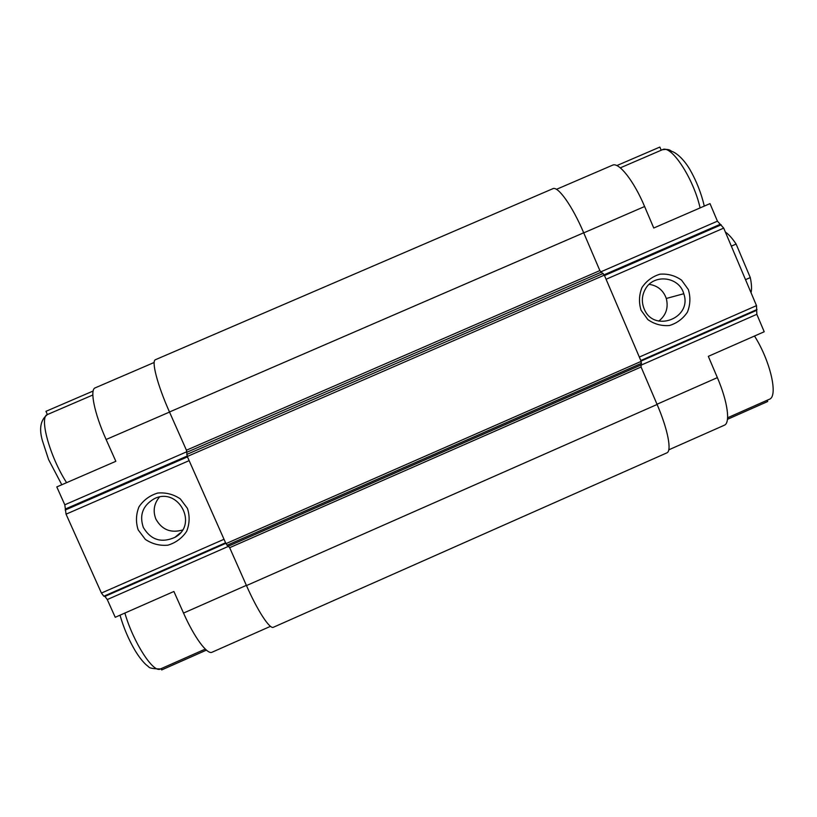 <?xml version="1.0" encoding="UTF-8"?>
<svg xmlns="http://www.w3.org/2000/svg" width="817" height="817" viewBox="0 0 817 817"><rect width="100%" height="100%" fill="white"/><g stroke="black" fill="none" stroke-linecap="round" stroke-linejoin="round"><path stroke-width="1.23" d="M657.001 404.252L717.367 377.628L708.319 356.345L764.212 331.753L756.838 314.32L756.501 305.64L723.709 228.106L717.428 221.172L710.004 203.617L653.753 228.014L644.613 206.517C633.798 180.72 618.704 161.786 612.525 165.197L556.448 189.34M717.367 377.628C727.722 401.688 730.561 423.063 724.322 425.228L668.766 449.84M270.488 626.333L212.063 652.221C207.314 654.948 194.344 637.566 183.519 613.067L173.898 591.477L115.228 617.295L107.282 599.555L104.913 596.42L225.819 543.346M161.102 668.663L161.674 669.94L206.415 650.118M767.173 400.248L767.714 401.504L727.467 419.325M616.835 165.585L659.87 147.06L661.208 150.236M93.148 391.016L45.946 411.339L47.386 414.566M104.913 596.42L103.82 596.226L101.431 593.06L66.054 514.169L64.798 504.783L56.792 486.922L115.84 461.309L106.118 439.505L169.517 412.074M641.059 310.205L647.84 319.58C654.335 324.155 661.525 326.136 669.409 325.523C676.976 323.226 682.971 318.773 687.403 312.155C690.365 304.731 690.671 297.194 688.333 289.545L681.582 280.17C675.097 275.584 667.908 273.593 660.024 274.185C652.436 276.463 646.421 280.915 641.968 287.553C639.006 294.988 638.7 302.545 641.059 310.205M246.479 585.585L229.669 547.686L225.952 543.642L187.287 456.478L186.439 450.218L169.487 411.993C157.395 384.95 151.135 360.736 155.506 359.674L552.843 188.696C557.888 185.735 572.36 205.955 583.695 232.784L599.862 270.59L604.325 275.155L641.171 361.369L641.079 366.996L657.103 404.476C667.908 429.517 672.023 451.229 666.815 452.894L273.399 627.262C269.845 629.488 257.651 610.963 246.479 585.585L657.103 404.476M154.188 362.462L95.201 387.85C89.564 389.495 94.353 413.433 106.118 439.505M138.175 529.896L145.324 539.373C152.136 543.959 159.662 545.899 167.894 545.184C175.778 542.774 182.017 538.178 186.613 531.397C189.646 523.809 189.922 516.14 187.43 508.378L180.312 498.901C173.51 494.305 165.994 492.345 157.763 493.039C149.848 495.429 143.588 500.035 138.982 506.826C135.939 514.434 135.663 522.124 138.175 529.896M658.788 321.112C666.1 315.199 668.602 307.652 666.294 298.471C663.353 290.331 657.644 285.623 649.178 284.347M644.082 308.683C653.386 333.213 692.581 318.395 683.778 293.732C679.264 276.514 653.692 273.419 645.338 289.136C641.845 295.448 641.427 301.963 644.082 308.683M159.397 497.104C153.923 503.793 152.759 511.125 155.904 519.122C161.827 529.671 170.671 533.307 182.426 530.049M143.332 527.445C150.839 539.976 161.347 543.285 174.848 537.392C199.001 524.555 178.004 485.992 153.862 498.952C142.709 505.713 139.207 515.21 143.332 527.445M751.048 292.741C751.885 289.044 751.63 283.989 750.292 277.576L736.117 244.069C732.359 238.401 728.774 234.387 725.363 232.018M750.292 277.576L745.523 279.669M736.117 244.069L731.348 246.152M583.736 232.865L644.613 206.517M600.607 271.938L717.428 221.172M640.62 365.352L756.838 314.32M604.151 274.767L719.91 224.44M604.498 275.554L721.207 224.808M606.081 279.271L723.709 228.106M639.333 357.049L756.501 305.64M640.814 360.522L757.032 309.51M641.049 361.073L756.307 310.48M169.487 411.993L583.695 232.784M186.439 450.218L599.862 270.59M187.032 452.189L600.965 272.296M186.695 454.487L603.212 273.44M187.287 456.478L604.325 275.155M225.952 543.642L641.171 361.369M226.973 545.296L641.6 363.238M228.658 546.052L640.651 365.138M229.669 547.686L641.079 366.996M64.798 504.783L186.97 451.689M65.666 508.879L187.113 456.08M65.176 510.043L187.461 456.877M66.054 514.169L189.125 460.635M101.431 593.06L224.011 539.281M103.82 596.226L225.574 542.794M107.282 599.555L228.821 546.185M183.519 613.067L246.377 585.35M700.098 207.906C693.459 178.177 670.992 144.252 662.321 149.756L620.307 167.853M66.596 482.663C49.684 456.519 38.818 416.425 47.57 414.485L92.832 394.999M727.61 417.773L769.257 399.319C778.478 396.745 770.554 361.267 754.499 336.022M205.292 649.096L160.438 668.96C153.504 673.586 133.355 642.479 124.868 613.056M666.294 298.471L683.778 293.732M180.281 532.929L174.848 537.392M704.285 206.098C701.303 193.231 696.431 180.904 689.671 169.119C681.531 155.71 673.923 152.136 672.391 151.554C670.532 151.319 670.512 148.48 662.321 149.756M61.796 484.747L48.611 459.634L42.433 440.731C38.869 428.435 40.584 419.683 47.57 414.485M160.438 668.96C153.239 668.837 149.297 668.122 148.612 666.795L145.855 664.548C142.189 661.014 138.584 656.317 135.05 650.475C128.647 639.548 123.622 627.793 120.007 615.191"/></g></svg>
